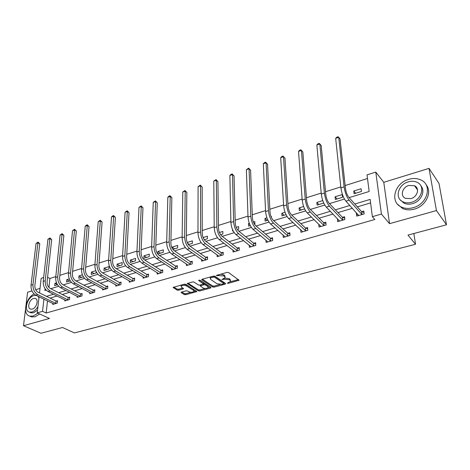 <?xml version="1.0" encoding="UTF-8"?>
<svg xmlns="http://www.w3.org/2000/svg" width="470" height="470" viewBox="0 0 470 470"><rect width="100%" height="100%" fill="white"/><g stroke="black" fill="none" stroke-linecap="round" stroke-linejoin="round"><path stroke-width="0.7" d="M227.292 283.21L228.355 283.31L239.077 280.273L228.561 272.529L226.992 272.383L216.3 275.455L223.808 275.919L224.689 276.53L225.118 277.694L221.899 279.503L224.302 279.245L229.231 279.703L230.094 280.308L230.506 281.43L227.292 283.21M181.543 292.064L181.097 292.328L181.261 292.681L184.311 294.555L185.803 294.69L196.859 291.582L185.809 284.321L184.269 284.18L173.107 287.411L177.061 290.102L178.576 290.237L183.57 288.727L181.549 287.205L181.114 286.23C182.466 285.155 184.234 285.037 186.42 285.872L193.605 290.419L194.016 291.347C192.682 292.405 190.932 292.528 188.77 291.717L187.583 290.977L186.073 290.842L181.543 292.064M47.499 300.87L46.189 313.014L42.559 311.322L37.248 312.85L39.075 296.799M446.5 224.783L436.43 210.584L429.028 168.366L439.027 183.5L446.5 224.783L407.966 235.088L415.521 244.259L74.419 332.913L62.504 327.502L40.978 333.259L23.5 325.704L49.485 318.46L37.248 312.85M429.028 168.366L383.784 182.325L389.53 223.661L436.43 210.584M389.53 223.661L381.411 214.067L372.352 216.664L370.16 199.403L354.779 204.009M46.189 313.014L374.825 219.496L372.352 216.664M212.605 286.982L214.12 287.117L225.201 284.156L225.577 283.51L215.013 276.266L213.451 276.119L202.223 279.221L201.736 279.515L201.888 279.885L212.605 286.982L212.599 285.966L214.109 286.101L220.119 284.491M210.636 288.051L199.803 290.948L198.299 290.812L187.26 283.51L192.395 281.935L193.934 282.076L198.369 284.955L199.897 285.09L203.487 283.962L198.745 280.584L200.055 280.22L210.977 287.417L210.636 288.051L210.63 287.188M31.954 290.877L27.595 292.223L26.067 304.73M25.48 309.501L23.5 325.704M415.521 244.259L413.847 233.52M370.607 202.911L357.312 206.859M352.394 208.316L337.965 212.605M333.013 214.073L319.136 218.197M314.154 219.678L300.812 223.638M295.8 225.13L282.969 228.937M277.929 230.435L265.585 234.101M260.521 235.605L248.648 239.13M243.566 240.64L232.133 244.036M227.039 245.552L216.036 248.818M210.924 250.334L200.338 253.477M195.209 255.004L185.016 258.03M179.881 259.558L170.064 262.471M164.917 263.999L155.464 266.807M150.312 268.335L141.212 271.037M136.053 272.571L127.288 275.173M122.13 276.707L113.681 279.215M108.523 280.749L100.386 283.163M95.222 284.697L87.391 287.023M82.227 288.557L74.677 290.801M69.519 292.328L62.246 294.49M57.093 296.024L50.084 298.103M356.754 213.145L356.348 213.263L356.677 216.1L364.156 213.926L363.815 211.077L361.788 211.67M337.525 218.773L337.583 221.646L344.863 219.531L344.563 216.711L342.595 217.287M318.819 224.249L319.001 227.045L326.092 224.989L325.833 222.192L323.912 222.757M300.712 229.683L300.906 232.303L307.809 230.3L307.591 227.533L305.723 228.079M283.134 235.012L283.281 237.426L290.002 235.476L289.826 232.732L288.004 233.267M265.997 240.182L266.102 242.42L272.659 240.517L272.518 237.797L270.738 238.319M249.288 245.205L249.364 247.285L255.751 245.428L255.645 242.737L253.912 243.243M232.991 250.087L233.038 252.026L239.265 250.216L239.195 247.549L237.509 248.042M217.093 254.84L217.117 256.655L223.191 254.887L223.15 252.243L221.505 252.731M201.583 259.464L201.583 261.167L207.511 259.446L207.499 256.826L205.895 257.296M186.437 263.964L186.42 265.574L192.207 263.893L192.224 261.296L190.655 261.755M171.656 268.358L171.621 269.874L177.272 268.235L177.319 265.662L175.786 266.108M157.215 272.635L157.168 274.075L162.685 272.471L162.755 269.921L161.263 270.362M143.109 276.812L143.05 278.175L148.444 276.613L148.538 274.08L147.075 274.509M129.326 280.89L129.256 282.188L134.526 280.655L134.643 278.152L133.216 278.569M115.855 284.867L115.779 286.107L120.925 284.608L121.066 282.123L119.674 282.529M102.683 288.756L102.601 289.931L107.636 288.468L107.794 286.007L106.431 286.406M89.805 292.551L89.717 293.68L94.635 292.246L94.823 289.808L93.489 290.196M77.203 296.264L77.109 297.34L81.927 295.941L82.127 293.521L80.822 293.903M64.878 299.895L64.784 300.923L69.49 299.555L69.713 297.152L68.438 297.528M52.822 303.444L52.716 304.431L57.328 303.091L57.563 300.706L56.318 301.076M367.505 178.506L345.15 185.544M340.803 186.913L325.534 191.719M321.204 193.082L306.464 197.717M302.139 199.08L287.91 203.557M283.598 204.914L269.851 209.244M265.556 210.595L252.273 214.772M247.99 216.124L235.153 220.166M230.882 221.505L218.474 225.412M214.22 226.751L202.218 230.529M197.982 231.863L186.373 235.517M182.149 236.845L170.921 240.382M166.715 241.703L155.846 245.123M151.657 246.445L141.135 249.752M136.964 251.068L126.777 254.276M122.623 255.58L112.759 258.688M108.623 259.986L99.07 262.994M94.952 264.293L85.693 267.207M81.598 268.493L72.627 271.319M68.544 272.6L59.849 275.338M55.789 276.618L49.908 278.469L48.945 287.417M361.107 188.74L353.781 191.002L354.092 193.746L361.442 191.49L361.107 188.74M342.213 194.574L335.075 196.777L335.351 199.497L342.501 197.3L342.213 194.574M322.772 200.584L316.862 202.405L317.097 205.102L323.76 203.058M303.638 206.495L299.12 207.887L299.314 210.56L304.636 208.927M285.032 212.24L281.83 213.233L281.988 215.877L286.03 214.637M271.466 217.628L271.407 216.453L271.014 216.576M266.925 217.839L264.974 218.438L265.098 221.064L267.924 220.195M254.517 224.308L254.91 224.19L254.811 221.582L253.365 222.028M249.3 223.279L248.536 223.52L248.624 226.117L250.299 225.606M237.338 229.583L238.689 229.166L238.619 226.581L236.175 227.333M232.521 229.572L232.556 231.052L233.132 230.876M220.6 234.718L222.862 234.025L222.827 231.463L219.431 232.509M204.291 239.729L207.423 238.766L207.411 236.222L203.116 237.55M188.388 244.606L192.347 243.395L192.359 240.875L187.213 242.461M172.884 249.364L177.625 247.913L177.666 245.411L172.108 247.132L172.085 248.078M163.313 249.846L157.879 251.526L157.803 253.994L163.243 252.325L163.313 249.846M149.29 254.182L143.979 255.821L143.879 258.271L149.196 256.638L149.29 254.182M135.583 258.418L130.39 260.022L130.266 262.448L135.466 260.85L135.583 258.418M122.182 262.554L117.106 264.122L116.96 266.531L122.041 264.974L122.182 262.554M109.081 266.602L104.117 268.135L103.952 270.526L108.923 268.999L109.081 266.602M95.786 270.708L91.409 272.06L91.227 274.433L96.086 272.941L96.186 271.631M82.391 274.85L78.978 275.902L78.772 278.252L83.384 276.842M69.307 278.892L66.811 279.662L66.593 281.994L70.294 280.854M56.518 282.846L54.902 283.339L54.667 285.654L57.505 284.785M40.032 288.386L35.685 289.726M39.515 292.933L41.184 278.293L43.663 277.506M49.908 278.469L47.582 277.265M349.104 197.617L369.156 191.496L367.041 174.863L375.788 172.091L381.411 214.067M383.784 182.325L375.788 172.091M43.898 299.132L42.559 311.322M349.839 205.49L335.339 209.832M330.363 211.318L316.428 215.495M311.416 216.993L298.021 221.012M292.986 222.516L280.096 226.376M275.038 227.891L262.642 231.604M257.56 233.126L245.64 236.698M240.54 238.225L229.066 241.662M223.949 243.196L212.91 246.503M207.781 248.042L197.153 251.221M192.013 252.766L181.784 255.827M176.632 257.372L166.785 260.321M161.621 261.866L152.139 264.704M146.975 266.255L137.845 268.987M132.675 270.538L123.88 273.17M118.71 274.721L110.244 277.259M105.069 278.804L96.914 281.248M91.738 282.799L83.883 285.149M78.713 286.7L71.146 288.968M65.976 290.519L58.685 292.698M53.521 294.243L46.501 296.347M45.05 288.703L44.856 290.501L46.16 290.102M50.742 288.703L58.662 286.283M63.262 284.879L71.452 282.382M76.058 280.972L84.535 278.387M89.159 276.971L97.93 274.298M102.56 272.882L111.637 270.109M116.278 268.693L125.678 265.826M130.325 264.404L140.054 261.438M144.713 260.016L154.783 256.937M159.453 255.516L169.882 252.331M174.558 250.904L185.362 247.602M190.039 246.174L201.236 242.761M205.913 241.327L217.516 237.785M222.198 236.357L234.225 232.685M238.913 231.258L251.38 227.451M256.062 226.017L268.993 222.075M273.675 220.642L287.088 216.547M291.764 215.119L305.682 210.871M310.353 209.444L324.794 205.037M329.458 203.616L344.451 199.039M353.781 191.002L355.72 193.246M356.348 213.263L358.446 215.583M337.301 218.838L339.446 221.064M335.075 196.777L337.084 198.963M318.76 224.266L320.898 226.364M316.862 202.405L318.936 204.538M299.12 207.887L301.252 209.967M281.83 213.233L284.015 215.254M264.974 218.438L267.213 220.412M248.536 223.52L249.829 224.607M187.589 243.284L189.128 244.382M172.108 247.132L174.599 248.842M157.879 251.526L160.405 253.195M143.979 255.821L146.54 257.454M130.39 260.022L132.981 261.614M117.106 264.122L119.721 265.685M104.117 268.135L106.761 269.663M91.409 272.06L94.076 273.558M78.978 275.902L81.668 277.365M66.811 279.662L69.519 281.095M54.902 283.339L57.405 284.626M230.494 280.708L230.077 279.274L230.094 280.308M224.748 278.105L229.213 278.669L230.077 279.274M225.107 276.953L224.678 275.49L224.689 276.53M220.565 274.157L223.791 274.874L224.678 275.49M230.2 281.788L238.46 279.574M202.376 279.18L212.599 285.966M223.708 283.528L225.071 283.163M223.35 283.886L223.614 283.434L214.326 277.089L211.853 277.37L210.266 278.328L210.719 279.503L217.105 283.804L221.981 284.25L223.35 283.886M223.702 283.522L223.597 282.405L223.614 283.434M214.326 277.089L214.32 276.055L223.597 282.405M210.595 276.912L210.372 278.17M210.466 287.076L208.034 287.734M205.355 288.451L199.803 289.937L199.803 290.948M187.924 283.169L198.299 289.802L199.803 289.937M203.487 283.745L203.34 282.576L199.538 280.073M202.899 287.887C205.073 288.721 206.853 288.592 208.228 287.493L207.846 286.559L205.372 284.932L203.845 284.796L200.267 285.925L202.899 287.887M208.222 286.935L207.84 285.543L207.846 286.559M203.516 283.862L205.367 283.915L207.84 285.543M194.016 290.818L193.611 289.408L193.605 290.419M183.893 284.285L186.431 284.855L193.611 289.408M181.303 285.002L181.12 285.754M173.8 287.07L177.078 289.091L178.594 289.226L182.9 288.051M181.796 291.999L184.328 293.556L185.814 293.691L191.126 292.264M193.875 291.529L196.19 290.907M358.404 214.978L358.475 215.577M362.123 214.514L361.471 211.541L348.793 197.271C347.124 195.079 346.014 192.136 345.462 188.429L340.057 138.967L338.729 137.31L344.105 186.884C344.933 192.465 346.607 196.895 349.116 200.179L361.812 214.385M335.668 138.386L336.837 137.169L338.059 136.741L338.729 137.31L335.668 138.386L340.909 187.883C341.725 193.458 343.394 197.882 345.926 201.148L358.692 215.513M361.471 211.541L363.997 212.587M413.154 207.693C427.383 204.238 432.7 185.062 421.044 180.034C417.319 178.259 413.189 178.036 408.665 179.352C394.594 183.077 389.489 202.059 401.451 207.053C404.958 208.639 408.859 208.856 413.154 207.693M397.673 204.321L402.584 208.492C406.08 210.078 409.975 210.296 414.258 209.144C425.844 206.254 432.659 191.983 426.031 184.675M420.82 185.785C425.844 190.99 420.991 201.507 412.513 203.651C409.399 204.503 406.568 204.35 404.024 203.187L400.37 199.979M411.497 202.3C421.749 199.762 425.573 185.944 417.131 182.331C414.47 181.073 411.514 180.915 408.271 181.855C398.096 184.528 394.383 198.246 402.984 201.841C405.534 203.005 408.371 203.158 411.497 202.3M408.835 185.439C402.273 187.148 399.87 196.002 405.393 198.322L410.915 198.616C417.513 196.965 419.963 188.071 414.505 185.744L408.835 185.439M416.326 187.148L415.345 186.907M34.052 293.956C25.58 298.056 22.249 314.518 29.733 316.122L33.2 316.04L37.953 313.173M30.156 316.31L31.514 316.921L34.98 316.845L39.727 313.984M37.553 310.159L33.576 312.797L31.061 312.856L30.068 312.409M36.202 295.413L33.875 295.565C27.201 297.187 23.453 310.84 29.416 312.109L31.937 312.045C34.339 311.257 36.349 309.407 37.97 306.493M38.969 297.757L37.823 296.194M33.535 298.468C29.222 299.507 26.814 308.314 30.65 309.131L32.283 309.09C36.625 308.079 39.034 299.22 35.221 298.421L33.535 298.468M339.411 220.73L339.452 221.106M342.889 220.107L342.278 217.163L329.141 203.281C327.414 201.142 326.303 198.24 325.804 194.574L321.198 145.553L319.829 143.943L324.394 193.07C325.146 198.593 326.82 202.958 329.417 206.16L342.571 219.978M316.845 144.989L318.026 143.779L319.218 143.362L319.829 143.943L316.845 144.989L321.292 194.045C322.026 199.562 323.701 203.91 326.309 207.106L339.546 221.076M342.278 217.163L344.716 218.145M324.165 225.547L323.595 222.633L310.024 209.121C308.249 207.035 307.139 204.18 306.687 200.549L302.839 151.963L301.429 150.394L305.236 199.086C305.911 204.556 307.586 208.85 310.253 211.976L323.848 225.424M298.526 151.411L299.713 150.212L300.876 149.801L301.429 150.394L298.526 151.411L302.21 200.038C302.88 205.496 304.554 209.779 307.233 212.892L320.91 226.493M323.595 222.633L325.957 223.555M305.935 230.846L305.612 230.723L305.4 227.962L291.424 214.802C289.608 212.769 288.498 209.955 288.092 206.365L284.967 158.202L283.516 156.675L286.594 204.938C287.205 210.349 288.88 214.579 291.617 217.633L305.612 230.723M280.69 157.667L281.888 156.475L283.016 156.075L283.516 156.675L280.69 157.667L283.657 205.866C284.256 211.265 285.93 215.483 288.674 218.521L302.768 231.763M305.4 227.962L307.691 228.825M283.016 156.075L284.967 158.202M288.18 236.005L287.857 235.887L287.681 233.149L273.329 220.336C271.466 218.35 270.356 215.577 269.992 212.023L267.553 164.283L266.067 162.796L268.458 210.636C269.005 215.988 270.673 220.154 273.475 223.133L287.857 235.887M263.312 163.76L264.522 162.573L265.62 162.185L266.067 162.796L263.312 163.76L265.597 211.535C266.132 216.882 267.806 221.035 270.614 224.002L285.09 236.904M287.681 233.149L289.908 233.966M265.62 162.185L267.553 164.283M270.879 241.034L270.555 240.916L270.42 238.202L255.709 225.718C253.806 223.779 252.696 221.047 252.378 217.528L250.586 170.211L249.065 168.759L250.804 216.177C251.286 221.482 252.96 225.582 255.821 228.491L270.555 240.916M246.38 169.699L248.665 168.143L249.065 168.759L246.38 169.699L248.019 217.052C248.489 222.345 250.163 226.44 253.036 229.337L267.871 241.903M270.42 238.202L272.577 238.971M248.665 168.143L250.586 170.211M254.017 245.933L253.694 245.822L253.589 243.131L238.549 230.964C236.61 229.066 235.499 226.376 235.223 222.892L234.048 175.986L232.497 174.57L233.613 221.576C234.037 226.822 235.705 230.87 238.625 233.713L253.694 245.822M229.877 175.486L231.099 174.311L232.145 173.947L232.497 174.57L229.877 175.486L230.905 222.428C231.311 227.668 232.985 231.704 235.911 234.536L251.086 246.785M253.589 243.131L255.686 243.859M232.145 173.947L234.048 175.986M237.579 250.71L237.256 250.598L237.186 247.937L221.834 236.069C219.86 234.219 218.75 231.569 218.509 228.12L217.921 181.614L216.341 180.233L216.87 226.834C217.234 232.033 218.903 236.016 221.869 238.795L237.256 250.598M213.785 181.126L216.036 179.605L216.341 180.233L213.785 181.126L214.226 227.668C214.579 232.856 216.247 236.833 219.226 239.6L234.718 251.538M237.186 247.937L239.224 248.624M216.036 179.605L217.921 181.614M221.546 255.369L221.217 255.263L221.182 252.619L205.537 241.051C203.534 239.242 202.429 236.627 202.218 233.208L202.194 187.107L200.584 185.762L200.555 231.957C200.86 237.103 202.529 241.034 205.549 243.748L221.217 255.263M198.093 186.631L200.32 185.121L200.584 185.762L198.093 186.631L197.976 232.768C198.275 237.902 199.944 241.827 202.97 244.529L218.756 256.179M221.182 252.619L223.168 253.277M200.32 185.121L202.194 187.107M205.901 259.916L205.578 259.81L205.572 257.196L189.657 245.904C187.618 244.13 186.514 241.557 186.343 238.172L186.849 192.465L185.209 191.149L184.645 236.956C184.904 242.05 186.567 245.922 189.633 248.577L205.578 259.81M182.783 192.001L184.986 190.509L185.209 191.149L182.783 192.001L182.137 237.744C182.383 242.831 184.046 246.697 187.119 249.341L203.181 260.703M205.572 257.196L207.505 257.813M184.986 190.509L186.849 192.465M190.638 264.351L190.315 264.246L190.332 261.655L174.164 250.639C172.102 248.906 170.998 246.362 170.863 243.013L171.867 197.694L170.211 196.413L169.141 241.827C169.347 246.868 171.004 250.692 174.112 253.289L190.315 264.246M167.837 197.241L169.077 196.096L170.028 195.767L170.211 196.413L167.837 197.241L166.691 242.591C166.891 247.631 168.548 251.444 171.662 254.029L187.982 265.121M190.332 261.655L192.218 262.242M170.028 195.767L171.867 197.694M175.739 268.681L175.416 268.582L175.463 266.008L159.06 255.257C156.968 253.559 155.87 251.05 155.758 247.737L157.25 202.799L155.564 201.548L154.013 246.574C154.178 251.567 155.829 255.339 158.978 257.883L175.416 268.582M153.249 202.358L155.417 200.896L155.564 201.548L153.249 202.358L151.622 247.326C151.781 252.314 153.432 256.074 156.586 258.606L173.148 269.433M175.463 266.008L177.302 266.572M155.417 200.896L157.25 202.799M161.192 272.906L160.863 272.812L160.94 270.262L144.314 259.763C142.198 258.101 141.1 255.627 141.024 252.343L142.968 207.787L141.264 206.559L139.255 251.209C139.373 256.156 141.024 259.875 144.208 262.366L160.863 272.812M139.002 207.352L141.153 205.907L141.264 206.559L139.002 207.352L136.923 251.944C137.034 256.884 138.685 260.591 141.869 263.071L158.654 273.646M160.94 270.262L162.732 270.796M141.153 205.907L142.968 207.787M146.981 277.036L146.658 276.942L146.752 274.415L129.92 264.158C127.787 262.53 126.688 260.092 126.642 256.837L129.021 212.657L127.3 211.459L124.85 255.733C124.926 260.633 126.571 264.305 129.791 266.737L146.658 276.942M125.09 212.234L127.223 210.801L127.3 211.459L125.09 212.234L122.576 256.45C122.641 261.338 124.286 265.004 127.511 267.43L144.507 277.758M146.752 274.415L148.508 274.926M127.223 210.801L129.021 212.657M133.098 281.072L132.769 280.978L132.893 278.475L115.873 268.452C113.711 266.86 112.624 264.451 112.594 261.226L115.397 217.416L113.652 216.247L110.791 260.145C110.826 265.004 112.465 268.623 115.714 271.008L132.769 280.978M111.496 216.999L112.747 215.883L113.611 215.583L113.652 216.247L111.496 216.999L108.564 260.844C108.594 265.691 110.233 269.304 113.487 271.683L130.678 281.771M132.893 278.475L134.608 278.963M113.611 215.583L115.397 217.416M119.527 285.014L119.204 284.926L119.351 282.441L102.149 272.647C99.969 271.084 98.882 268.711 98.882 265.515L102.078 222.063L100.316 220.924L97.055 264.457C97.055 269.269 98.688 272.841 101.967 275.179L119.204 284.926M98.207 221.664L100.304 220.254L100.316 220.924L98.207 221.664L94.887 265.139C94.875 269.945 96.514 273.511 99.793 275.843L117.165 285.701M119.351 282.441L121.025 282.911M100.304 220.254L102.078 222.063M106.267 288.868L105.944 288.78L106.108 286.318L88.742 276.742C86.545 275.214 85.464 272.87 85.487 269.704L89.059 226.611L87.285 225.494L83.642 268.67C83.601 273.434 85.235 276.965 88.542 279.256L105.944 288.78M85.223 226.217L86.474 225.112L87.302 224.825L87.285 225.494L85.223 226.217L81.522 269.339C81.475 274.098 83.108 277.617 86.415 279.903L103.958 289.538M106.108 286.318L107.748 286.765M87.302 224.825L89.059 226.611M93.301 292.634L92.978 292.551L93.166 290.108L75.641 280.749C73.432 279.25 72.351 276.93 72.398 273.793L76.328 231.052L74.536 229.965L70.541 272.788C70.465 277.512 72.086 280.995 75.417 283.24L92.978 292.551M72.521 230.67L74.583 229.29L74.536 229.965L72.521 230.67L68.467 273.44C68.385 278.152 70.012 281.63 73.344 283.868L91.039 293.292M93.166 290.108L94.764 290.536M74.583 229.29L76.328 231.052M80.617 296.323L80.294 296.235L80.499 293.815L62.833 284.661C60.606 283.193 59.531 280.901 59.602 277.793L63.873 235.405L62.069 234.336L57.734 276.807C57.622 281.489 59.244 284.926 62.592 287.129L80.294 296.235M60.101 235.024L62.146 233.661L62.069 234.336L60.101 235.024L55.707 277.447C55.589 282.118 57.211 285.549 60.565 287.746L78.408 296.964M80.499 293.815L82.068 294.226M62.146 233.661L63.873 235.405M68.215 299.925L67.892 299.842L68.115 297.445L50.319 288.486C48.075 287.047 47 284.785 47.094 281.706L51.694 239.659L49.879 238.607L45.208 280.743C45.067 285.378 46.683 288.774 50.055 290.936L67.892 299.842M47.946 239.289L49.979 237.932L49.879 238.607L47.946 239.289L43.228 281.365C43.081 285.995 44.697 289.385 48.075 291.535L66.053 300.553M68.115 297.445L69.648 297.839M49.979 237.932L51.694 239.659M56.077 303.456L55.754 303.373L55.995 300.994L38.076 292.228C35.82 290.812 34.751 288.58 34.862 285.525L39.774 243.818L37.947 242.796L32.965 284.585C32.794 289.179 34.404 292.54 37.794 294.655L55.754 303.373M36.055 243.454L38.07 242.115L37.947 242.796L36.055 243.454L31.032 285.196C30.85 289.784 32.459 293.133 35.855 295.242L53.962 304.066M55.995 300.994L57.499 301.37M38.07 242.115L39.774 243.818M228.344 282.546L228.355 283.31M217.481 275.009L217.493 275.814M222.968 278.816L222.98 279.603M229.213 278.669L229.231 279.703M224.284 278.387L224.302 279.245M223.791 274.874L223.808 275.919M218.809 274.644L218.82 275.449M238.531 279.621L238.554 280.584M201.888 279.368L201.888 279.885M225.183 283.24L225.201 284.156M214.109 286.101L214.12 287.117M213.233 276.184L213.239 276.989M211.847 276.566L211.853 277.37M198.299 289.802L198.299 290.812M187.418 283.351L187.418 283.874M203.34 282.576L203.34 283.598M198.745 280.22L198.745 280.584M205.367 283.915L205.372 284.932M203.845 283.774L203.845 284.796M200.737 284.867L200.737 285.637M186.431 284.855L186.42 285.872M183.13 288.198L183.118 288.997M178.594 289.226L178.576 290.237M177.078 289.091L177.061 290.102M173.283 287.246L173.271 287.775M196.401 291.042L196.395 291.858M185.814 293.691L185.803 294.69M184.328 293.556L184.311 294.555M181.267 292.175L181.261 292.681M349.116 200.179L345.926 201.148M344.105 186.884L340.909 187.883M329.417 206.16L326.309 207.106M324.394 193.07L321.292 194.045M310.253 211.976L307.233 212.892M305.236 199.086L302.21 200.038M291.617 217.633L288.674 218.521M286.594 204.938L283.657 205.866M273.475 223.133L270.614 224.002M268.458 210.636L265.597 211.535M255.821 228.491L253.036 229.337M250.804 216.177L248.019 217.052M238.625 233.713L235.911 234.536M233.613 221.576L230.905 222.428M221.869 238.795L219.226 239.6M216.87 226.834L214.226 227.668M205.549 243.748L202.97 244.529M200.555 231.957L197.976 232.768M189.633 248.577L187.119 249.341M184.645 236.956L182.137 237.744M174.112 253.289L171.662 254.029M169.141 241.827L166.691 242.591M158.978 257.883L156.586 258.606M154.013 246.574L151.622 247.326M144.208 262.366L141.869 263.071M139.255 251.209L136.923 251.944M129.791 266.737L127.511 267.43M124.85 255.733L122.576 256.45M115.714 271.008L113.487 271.683M110.791 260.145L108.564 260.844M101.967 275.179L99.793 275.843M97.055 264.457L94.887 265.139M88.542 279.256L86.415 279.903M83.642 268.67L81.522 269.339M75.417 283.24L73.344 283.868M70.541 272.788L68.467 273.44M62.592 287.129L60.565 287.746M57.734 276.807L55.707 277.447M50.055 290.936L48.075 291.535M45.208 280.743L43.228 281.365M37.794 294.655L35.855 295.242M32.965 284.585L31.032 285.196M210.26 277.294L210.266 278.328M200.267 284.996L200.267 285.925M181.132 285.214L181.114 286.23M417.536 189.962L414.505 185.744M404.024 203.187L402.984 201.841M401.451 207.053L402.584 208.492M35.896 298.744L35.221 298.421M31.061 312.856L29.416 312.109M29.733 316.122L31.514 316.921"/></g></svg>
